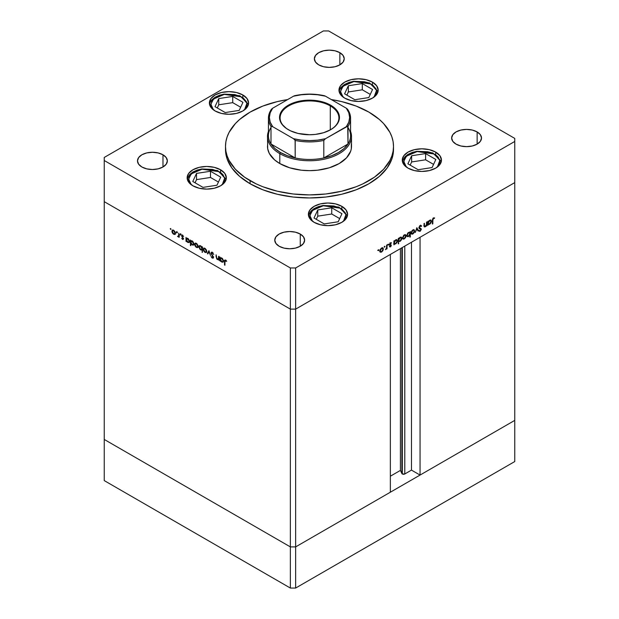 <?xml version="1.0" encoding="UTF-8"?>
<svg xmlns="http://www.w3.org/2000/svg" width="619" height="619" viewBox="0 0 619 619"><rect width="100%" height="100%" fill="white"/><g stroke="black" fill="none" stroke-linecap="round" stroke-linejoin="round"><path stroke-width="0.93" d="M401.87 247.786L401.87 473.527A1.741 1.006 0 0 0 402.319 473.976L402.319 247.53L402.319 473.976L400.416 470.401L390.349 476.212L400.416 470.401L400.416 248.621L400.416 470.401L401.87 473.527L401.87 247.786M514.76 182.605L514.76 420.386L420.053 475.067L420.053 237.286L514.76 182.605L420.053 237.286L420.053 475.067L411.473 470.115L404.78 473.976L402.319 473.976A1.741 1.006 0 0 0 404.78 473.976L404.78 246.107L404.78 473.976L411.473 470.115L411.473 242.246L411.473 470.115L420.053 475.067L514.76 420.386L514.76 141.457L295.642 267.965L295.642 309.121L290.357 309.121L104.24 201.662L104.24 439.444L104.24 201.662L290.357 309.121L104.24 201.662L290.357 309.121L290.357 546.894L104.24 439.444L290.357 546.894L290.357 267.965L104.24 160.507L104.24 201.662L104.24 160.507L290.357 267.965L295.642 267.965L514.76 141.457L514.76 138.408L328.643 30.95L514.76 138.408L514.76 182.605L295.642 309.121L390.349 254.44L295.642 309.121L290.357 309.121L295.642 309.121L514.76 182.605M411.612 234.052L412.896 233.959L412.378 233.657L413.84 232.473L414.126 230.624L414.645 230.918L413.639 230.214L412.896 230.4L411.565 232.69L411.186 232.473L411.565 232.69L412.896 230.4L412.517 230.183L413.84 230.291L414.227 231.158L412.896 233.479L411.96 233.564L411.565 232.69L412.896 233.959L412.192 234.206L411.178 233.301L411.658 231.212L412.896 229.92L414.134 229.781L414.645 230.918L414.057 232.79L412.896 233.959L414.181 232.566L414.645 230.918L414.119 229.773L412.896 229.92L411.148 232.937L411.681 234.098M390.349 492.213L295.642 546.894L290.357 546.894L295.642 546.894L295.642 267.965L290.357 267.965L290.357 309.121L295.642 309.121L295.642 546.894L290.357 546.894L104.24 439.444L104.24 480.592L104.24 439.444L290.357 546.894L290.357 588.05L104.24 480.592L290.357 588.05L290.357 546.894L295.642 546.894L295.642 588.05L290.357 588.05L295.642 588.05L295.642 546.894L390.349 492.213L390.349 254.44L390.349 492.213M514.76 420.386L295.642 546.894L514.76 420.386L514.76 461.542L295.642 588.05L514.76 461.542L514.76 420.386M351.298 144.034L351.298 148.784L350.694 151.137L346.539 157.837L339.197 163.555L329.3 167.795L317.694 170.194L309.5 170.658L301.306 170.194L289.7 167.795L279.803 163.555A41.999 24.249 180 0 1 267.501 146.409L267.702 144.034M250.099 183.75A84.006 48.499 0 0 0 341.649 194.265A84.006 48.499 0 0 0 393.506 149.458L393.104 154.208L391.889 158.921L387.107 168.02L379.346 176.4L368.901 183.75L356.173 189.785L341.649 194.265L325.888 197.028L309.5 197.956L293.112 197.028L277.351 194.265L262.827 189.785L250.099 183.75L239.654 176.4L231.893 168.02L227.111 158.921L225.896 154.208L225.494 149.458A84.006 48.499 0 0 0 250.099 183.75L250.099 180.702L250.099 183.75M368.901 112.116A84.006 48.499 180 0 1 393.506 146.409A84.006 48.499 180 0 1 341.649 191.217A84.006 48.499 180 0 1 250.099 180.702A84.006 48.499 180 0 1 225.494 146.409A84.006 48.499 180 0 1 287.649 99.574L277.351 101.601L262.827 106.081L250.099 112.116L239.654 119.467L235.413 123.545L229.115 132.327L227.111 136.946L225.896 141.658L225.494 146.409L225.896 151.16L227.111 155.872L229.115 160.483L235.413 169.273L244.567 177.173L256.204 183.897L262.827 186.737L277.351 191.217L293.112 193.979L309.5 194.908L325.888 193.979L341.649 191.217L356.173 186.737L362.796 183.897L374.433 177.173L383.587 169.273L389.885 160.483L391.889 155.872L393.104 151.16L393.506 146.409L393.104 141.658L391.889 136.946L389.885 132.327L383.587 123.545L379.346 119.467L368.901 112.116L356.173 106.081L341.649 101.601L331.351 99.574A84.006 48.499 180 0 1 368.901 112.116M372.437 82.126L372.437 84.37L372.437 82.126L376.685 85.801L378.178 90.134L376.685 94.459L372.437 98.135L366.077 100.588L358.579 101.446L351.074 100.588L344.713 98.135A19.599 11.32 180 0 1 338.972 90.134A19.599 11.32 180 0 1 351.074 79.673A19.599 11.32 180 0 1 372.437 82.126A19.599 11.32 180 0 1 378.178 90.134A19.599 11.32 180 0 1 366.077 100.588A19.599 11.32 180 0 1 344.713 98.135L340.465 94.459L338.972 90.134L340.465 85.801L344.713 82.126L351.074 79.673L358.579 78.814L366.077 79.673L372.437 82.126M242.841 94.97L242.841 97.206L242.841 94.97L247.089 98.638L248.583 102.971L247.089 107.296L242.841 110.971L236.481 113.424L228.976 114.283L221.478 113.424L215.118 110.971A19.599 11.32 180 0 1 209.377 102.971A19.599 11.32 180 0 1 221.478 92.51A19.599 11.32 180 0 1 242.841 94.97A19.599 11.32 180 0 1 248.583 102.971A19.599 11.32 180 0 1 236.481 113.424A19.599 11.32 180 0 1 215.118 110.971L210.87 107.296L209.377 102.971L210.87 98.638L215.118 94.97L221.478 92.51L228.976 91.651L236.481 92.51L242.841 94.97M220.604 169.792L220.604 172.028L220.604 169.792L224.852 173.459L226.345 177.792L224.852 182.118L220.604 185.793L214.244 188.246L206.746 189.105L199.241 188.246L192.88 185.793A19.599 11.32 180 0 1 187.147 177.792A19.599 11.32 180 0 1 199.241 167.331A19.599 11.32 180 0 1 220.604 169.792A19.599 11.32 180 0 1 226.345 177.792A19.599 11.32 180 0 1 214.244 188.246A19.599 11.32 180 0 1 192.88 185.793L188.633 182.118L187.147 177.792L188.633 173.459L192.88 169.792L199.241 167.331L206.746 166.472L214.244 167.331L220.604 169.792M341.843 206.328L341.843 208.572L341.843 206.328L346.091 209.996L347.584 214.329L346.091 218.662L341.843 222.329L335.483 224.782L327.985 225.649L320.48 224.782L314.119 222.329A19.599 11.32 180 0 1 308.378 214.329A19.599 11.32 180 0 1 320.48 203.875A19.599 11.32 180 0 1 341.843 206.328A19.599 11.32 180 0 1 347.584 214.329A19.599 11.32 180 0 1 335.483 224.782A19.599 11.32 180 0 1 314.119 222.329L309.871 218.662L308.378 214.329L309.871 209.996L314.119 206.328L320.48 203.875L327.985 203.009L335.483 203.875L341.843 206.328M435.722 152.127L435.722 154.371L435.722 152.127L439.97 155.795L441.463 160.128L439.97 164.461L435.722 168.128L429.362 170.581L421.864 171.448L414.359 170.581L408.006 168.128A19.599 11.32 180 0 1 402.265 160.128A19.599 11.32 180 0 1 414.359 149.674A19.599 11.32 180 0 1 435.722 152.127A19.599 11.32 180 0 1 441.463 160.128A19.599 11.32 180 0 1 429.362 170.581A19.599 11.32 180 0 1 408.006 168.128L403.75 164.461L402.265 160.128L403.75 155.795L408.006 152.127L414.359 149.674L421.864 148.808L429.362 149.674L435.722 152.127M162.983 154.789L162.983 166.983L158.131 168.855L152.421 169.513L146.703 168.855L141.859 166.983A14.933 8.62 180 0 1 137.488 160.886A14.933 8.62 180 0 1 146.703 152.924A14.933 8.62 180 0 1 162.983 154.789L166.217 157.59L167.354 160.886L166.217 164.19L162.983 166.983L162.983 154.789A14.933 8.62 180 0 1 167.354 160.886A14.933 8.62 180 0 1 158.131 168.855A14.933 8.62 180 0 1 141.859 166.983L138.625 164.19L137.488 160.886L138.625 157.59L141.859 154.789L146.703 152.924L152.421 152.266L158.131 152.924L162.983 154.789M477.141 131.932L477.141 144.119L472.297 145.991L466.579 146.649L460.869 145.991L456.017 144.119A14.933 8.62 180 0 1 451.646 138.022A14.933 8.62 180 0 1 460.869 130.06A14.933 8.62 180 0 1 477.141 131.932L480.375 134.725L481.512 138.022L480.375 141.325L477.141 144.119L477.141 131.932A14.933 8.62 180 0 1 481.512 138.022A14.933 8.62 180 0 1 472.297 145.991A14.933 8.62 180 0 1 456.017 144.119L452.783 141.325L451.646 138.022L452.783 134.725L456.017 131.932L460.869 130.06L466.579 129.402L472.297 130.06L477.141 131.932M300.261 234.052L300.261 246.246L295.418 248.111L289.7 248.768L283.982 248.111L279.138 246.246A14.933 8.62 180 0 1 274.766 240.149A14.933 8.62 180 0 1 283.982 232.179A14.933 8.62 180 0 1 300.261 234.052L303.496 236.845L304.633 240.149L303.496 243.445L300.261 246.246L300.261 234.052A14.933 8.62 180 0 1 304.633 240.149A14.933 8.62 180 0 1 295.418 248.111A14.933 8.62 180 0 1 279.138 246.246L275.904 243.445L274.766 240.149L275.904 236.845L279.138 234.052L283.982 232.179L289.7 231.521L295.418 232.179L300.261 234.052M339.862 52.669L339.862 64.863L335.018 66.736L329.3 67.386L323.582 66.736L318.739 64.863A14.933 8.62 180 0 1 314.367 58.766A14.933 8.62 180 0 1 323.582 50.804A14.933 8.62 180 0 1 339.862 52.669L343.096 55.47L344.234 58.766L343.096 62.062L339.862 64.863L339.862 52.669A14.933 8.62 180 0 1 344.234 58.766A14.933 8.62 180 0 1 335.018 66.736A14.933 8.62 180 0 1 318.739 64.863L315.504 62.062L314.367 58.766L315.504 55.47L318.739 52.669L323.582 50.804L329.3 50.147L335.018 50.804L339.862 52.669M218.584 258.703L217.439 259.075L216.565 257.798L216.101 254.811L216.101 256.8L216.518 256.568L216.101 256.8L217.362 259.508L219.064 259.237L218.646 259.477L219.064 260.421L219.064 256.521L218.646 256.281L219.064 256.521L219.064 260.421L218.646 259.477L217.733 259.678L216.704 258.92L216.101 254.811L216.867 258.556L218.422 259.021L218.646 256.281L218.283 259.137L219.064 258.665M211.009 253.179L211.265 252.475L212.077 252.374L213.679 254.324L212.162 252.962L211.427 253.318L213.331 256.908L213.098 258.208L211.922 257.806L211.064 256.475L212.472 257.628L213.021 257.28L211.009 253.179L213.021 257.28L212.34 257.566L211.064 256.475L212.294 258.084L213.439 257.504L211.419 253.426L212.325 253.047L213.733 254.471L212.325 252.498L211.373 252.397L211.009 253.179L211.667 252.8L211.009 253.179M208.936 250.672L210.53 255.5L208.967 251.755L207.845 253.945L207.396 253.682L208.936 250.672L207.396 253.682L207.845 253.945L208.967 251.755L210.53 255.5L208.936 250.672M206.746 251.345L206.011 252.591L204.634 252.119L203.427 250.355L203.543 248.374L204.99 248.327L206.452 250.053L206.746 251.345L204.99 248.327L203.775 248.18L203.249 249.333L203.713 250.981L204.99 252.366L206.282 252.467L206.746 251.345M198.157 246.393L197.422 247.631L196.045 247.167L194.776 245.186L194.954 243.422L196.749 243.6L198.026 245.542L198.157 246.393L196.401 243.375L195.186 243.228L194.66 244.373L195.124 246.022L196.401 247.407L197.693 247.507L198.157 246.393M186.427 240.861L186.427 241.58L186.01 241.34L186.01 237.441L186.427 238.354L187.41 238.222L188.478 238.942L189.538 241.039L189.035 242.571L187.201 241.99L186.427 240.861L187.789 242.439L189.066 242.563L189.569 241.449L187.805 238.408L186.427 238.354L186.01 237.441L186.01 241.34L186.427 241.58L186.427 240.861M170.643 228.496L170.914 229.417L170.287 228.906L170.643 228.496L170.256 228.721L171.03 229.162L170.256 228.721M175.409 233.255L174.682 234.5L172.956 233.711L172.028 232.055L172.206 230.283L173.66 230.245L175.115 231.963L175.409 233.255L173.66 230.245L172.446 230.09L171.912 231.243L172.376 232.891L173.66 234.276L174.945 234.377L175.409 233.255M176.624 231.955L176.895 232.868L176.268 232.365L176.624 231.955L176.624 232.845L177.011 232.62L176.624 232.845L177.011 232.62L176.237 232.171M178.729 233.231L179.139 237.371L178.729 236.559L177.545 236.381L178.612 235.963L178.729 233.231L178.651 235.839L177.545 236.381L178.729 236.559L179.139 237.371L178.729 233.231M180.353 234.106L180.624 235.027L179.997 234.516L180.353 234.106L179.967 234.33L180.74 234.771L179.967 234.33M182.961 238.841L183.386 239.112L182.551 239.414L183.348 239.236L182.721 239.491L181.684 238.354L182.992 238.663L181.63 235.971L181.916 235.328L182.891 235.607L183.58 236.497L182.419 235.824L182.048 236.288L183.402 238.88L182.04 236.187L182.636 235.901L183.58 236.497L182.62 235.413L181.63 235.971L182.992 238.679L181.684 238.354L182.551 239.414L183 238.872M190.807 243.352L190.807 245.681L190.397 245.441L190.397 239.971L190.807 240.884L191.797 240.76L192.865 241.48L193.917 243.569L193.151 245.201L191.403 244.312L190.807 243.352L192.176 244.969L193.445 245.093L193.948 243.987L192.192 240.938L190.807 240.884L190.397 239.971L190.397 245.441L190.807 245.681L190.807 243.352M202.003 247.399L202.003 246.672L202.421 246.911L202.421 252.382L202.003 249.867L201.02 250.022L199.952 249.31L198.869 247.004L199.775 245.565L201.74 246.904L200.641 245.82L199.364 245.697L198.861 246.803L200.626 249.844L202.003 249.867L202.421 252.382L202.421 246.911L202.003 246.672L202.003 247.399L202.421 247.159L202.003 247.399M220.426 260.483L220.426 261.21L220.008 260.97L220.008 257.071L220.426 257.984L221.409 257.852L222.476 258.572L223.536 260.669L223.033 262.201L221.207 261.62L220.426 260.483L221.788 262.061L223.064 262.185L223.567 261.079L221.803 258.038L220.426 257.984L220.008 257.071L220.008 260.97L220.426 261.21L220.426 260.483M225.587 260.15C224.743 259.841 224.388 260.259 224.511 261.404L224.945 261.148L224.511 261.404L224.511 265.002L224.929 264.762L224.511 265.002L224.929 265.242L224.929 261.69L225.981 260.452L224.968 260.947L224.929 265.242L224.511 265.002L224.612 260.336L225.587 260.15L226.701 261.411L224.829 260.05M426.553 222.105L426.963 221.865L426.963 225.765L426.553 226.005L426.553 225.301L425.64 226.554L424.394 226.925L424 223.575L424.417 223.335L424.51 226.167L425.338 226.291L426.46 224.72L426.553 222.105L426.483 224.596L425.338 226.291L424.464 226.028L424.417 223.335L424 225.564L424.386 226.918L425.268 226.817L426.553 225.301L426.553 226.005L426.963 225.765L426.963 221.865L426.553 222.105M420.417 228.295L420.68 228.96L421.338 229.339L421.082 228.682L418.962 227.382L419.326 227.591L420.231 226.167L419.814 225.927L421.245 226.469L421.632 225.974L420.231 225.618L419.017 227.196L420.34 225.556L421.632 225.974L421.245 226.469L420.146 226.214L419.342 227.39L421.322 229.131L420.309 231.173L418.97 231.049L420.494 230.485L420.897 229.417L419.272 228.612L418.908 227.823L420.92 229.603L420.247 230.67L419.342 230.508L419.295 231.313M416.835 227.715L418.436 230.686L417.987 230.949L416.866 228.759L415.295 232.504L416.835 227.715L415.295 232.504L416.866 228.759L417.987 230.949L418.436 230.686L416.835 227.715M403.023 239.011L404.308 238.911L403.789 238.617L404.308 238.911L405.592 237.526L406.056 235.878L405.538 235.576L406.056 235.878L405.468 237.75L403.603 239.158L402.822 238.826L402.559 237.897L403.634 235.406L405.546 234.74L406.056 235.878L405.53 234.733L404.308 234.88L402.559 237.897L403.093 239.058M394.326 243.886L395.696 243.886L395.201 243.6L395.696 243.886L397.468 240.853L396.957 239.723L395.703 239.847L394.326 241.387L393.916 241.147L394.326 241.387L394.326 240.706L393.916 240.946L393.916 244.845L394.326 244.606L393.916 243.646L394.326 243.886L393.916 244.845L393.916 240.946L394.326 240.706L394.326 241.387L395.611 239.901L396.949 239.715L397.468 240.853L396.941 242.586L395.696 243.886L394.527 244.041M378.604 249.72L378.96 250.13L378.333 250.633L378.457 249.836L378.604 250.61L378.604 249.72L378.99 249.944M380.337 252.111L381.621 252.01L381.103 251.709L381.621 252.01L382.906 250.625L383.37 248.977L382.852 248.676L383.37 248.977L382.782 250.842L380.917 252.258L380.136 251.925L379.873 250.989L380.383 249.271L381.621 247.979L382.859 247.84L383.37 248.977L382.844 247.824L381.621 247.979L379.873 250.989L380.406 252.15M384.585 246.269L384.941 246.672L384.314 247.182L384.438 246.385L384.585 247.151L384.585 246.269L384.972 246.486M386.627 245.155L387.045 244.915L387.045 248.815L386.627 249.055L386.627 248.482L385.444 249.674L386.519 248.018L386.627 245.155L386.55 247.848L385.444 249.674L386.627 248.482L386.627 249.055L387.045 248.815L387.045 244.915L386.627 245.155M388.26 244.149L388.616 244.551L387.981 245.062L388.105 244.265L388.26 245.031L388.26 244.149L388.639 244.366M389.908 244.312L391.309 245.395L390.79 246.648L389.591 246.857L390.891 245.658L389.684 245.047L389.544 244.304L390.326 242.965L391.394 242.741L389.947 244.211L391.309 245.395L389.947 244.281L391.386 242.741M398.713 241.325L400.075 241.356L399.58 241.07L400.075 241.356L401.847 238.323L401.336 237.193L400.091 237.317L398.713 238.849L398.296 238.617L398.713 238.849L398.713 238.176L398.296 238.416L398.296 243.886L398.713 243.646L398.296 241.085L398.713 241.325L398.296 243.886L398.296 238.416L398.713 238.176L398.713 238.849L399.99 237.371L401.336 237.185L401.839 238.129L401.445 239.839L400.245 241.248L398.922 241.487M409.902 232.434L408.54 232.434L406.768 235.468L407.279 236.605L408.525 236.473L408.006 236.172L408.525 236.473L409.639 234.756L409.902 237.185L410.32 236.945L409.902 236.706L410.32 236.945L410.32 231.475L409.902 232.434L409.499 232.202L409.902 232.434L410.32 231.475L410.32 236.945L409.902 237.185L409.902 234.903L408.184 236.644L407.287 236.605L406.799 235.847L407.681 233.177L409.716 232.287M428.325 224.256L429.694 224.256L429.199 223.97L429.694 224.256L431.466 221.231L430.956 220.093L429.702 220.217L428.325 221.757L427.915 221.517L428.325 221.757L428.325 221.084L427.915 221.316L427.915 225.215L428.325 224.976L427.915 224.016L428.325 224.256L427.915 225.215L427.915 221.316L428.325 221.084L428.325 221.757L429.702 220.217L430.948 220.085L431.466 221.231L430.94 222.956L429.694 224.256L428.526 224.411M433.47 218.522L432.89 219.35L432.828 223.815L432.41 224.055L432.565 219.095L433.493 217.958L434.608 217.934L433.47 218.522L434.608 217.934L433.493 217.958L432.41 220.449L432.41 224.055L432.828 223.815L432.418 220.031L432.828 220.263L433.47 218.522L433.068 218.29L433.47 218.522M104.24 157.458L323.358 30.95L104.24 157.458L104.24 160.507L104.24 157.458M328.643 30.95L323.358 30.95L328.643 30.95M225.54 147.933A84.006 48.499 0 0 0 225.494 149.458L225.494 146.409M351.499 136.497L351.499 146.409A41.999 24.249 180 0 1 325.571 168.809A41.999 24.249 180 0 1 279.803 163.555L274.573 159.88L269.304 153.45L267.702 148.784L267.501 136.497A41.999 24.249 180 0 1 268.429 131.414A41.999 24.249 0 0 0 279.803 153.651A41.999 24.249 0 0 0 329.571 157.799A41.999 24.249 0 0 0 350.571 131.414A41.999 24.249 180 0 1 351.499 136.497A41.999 24.249 180 0 1 325.571 158.905A41.999 24.249 180 0 1 279.803 153.651L279.803 163.555L279.803 153.651A41.999 24.249 180 0 1 267.501 136.497M378.217 250.386L378.604 250.61M379.942 251.856L380.964 251.631L379.679 251.732M382.48 247.716L382.704 248.451M382.712 248.59L382.418 247.639M381.621 251.531L380.685 251.616L379.911 250.533L380.29 250.749L381.621 248.451L381.242 248.234L382.565 248.343L382.952 249.209L381.884 251.353L382.929 249.527L382.364 248.273L381.111 248.861L380.314 250.432L380.592 251.554L381.621 251.531M384.198 246.935L384.585 247.151M386.627 248.575L387.045 248.815L386.627 248.575M387.873 244.815L388.26 245.031M390.674 245.31L389.637 244.861L390.891 245.658L389.591 246.857L390.45 246.911L389.761 246.548M389.591 246.857L390.45 246.911L391.309 245.395L390.628 245.271M390.45 246.432L389.869 246.362M391.487 242.81L390.519 242.841L389.529 244.536L390.775 245.372M390.117 244.985L389.026 244.667M389.684 245.047L390.728 245.333M390.643 242.772L389.877 242.927L390.643 242.772M391.076 243.252L390.411 242.872M390.543 243.306L391.208 243.329M389.552 244.288L390.055 244.582L389.552 244.288M391.154 244.884L390.055 244.582M389.312 246.045L390.45 246.911M390.612 245.325L390.558 244.606M394.326 244.606L393.916 244.366L394.326 244.606M396.586 239.599L396.802 240.358M393.932 243.693L395.03 243.507L393.669 243.507M396.81 240.474L396.555 239.561M395.688 243.414L394.713 243.522L393.916 242.408L394.326 242.648L395.688 240.334L395.317 240.118L396.647 240.226L397.05 241.093L395.951 243.236L397.027 241.41L396.439 240.157L395.17 240.745L394.349 242.331L394.574 243.414L395.688 243.414M393.916 243.035L394.713 243.522M398.713 243.646L398.296 243.414L398.713 243.646M400.965 237.069L401.437 238.563L400.067 240.884L399.093 240.992L398.296 239.878L398.713 240.118L400.075 237.804L399.696 237.58L401.035 237.696L399.812 237.982L398.806 239.468L398.953 240.884L400.207 240.799L401.329 239.213L401.174 237.812M399.417 240.977L398.048 240.938M398.474 241.186L399.317 241.031M401.189 237.944L400.934 237.031M402.629 238.756L403.65 238.532L402.365 238.632M405.166 234.624L405.638 236.11L404.308 238.431L403.371 238.524L402.598 237.433L402.977 237.65L404.308 235.359L403.928 235.135L405.252 235.243L404.045 235.529L403.077 237.007L403.279 238.462L404.439 238.354L405.546 236.76L405.422 235.382M405.399 235.499L405.105 234.539M402.567 238.029L403.371 238.524M409.662 232.295L409.662 232.906L409.662 232.295M407.751 236.156L406.993 236.342M406.931 236.334L407.867 236.094M408.548 232.914L409.53 232.806L409.902 233.673L408.54 235.994L407.581 236.094L406.807 235.011L407.178 235.228L408.548 232.914L408.169 232.69L408.548 232.914L407.186 235.073L407.789 236.164L408.803 235.816L409.809 234.33L409.685 232.93L408.548 232.914M409.53 232.806L408.695 232.349M411.217 233.796L412.231 233.572L410.954 233.673M413.755 229.664L413.979 230.4M413.987 230.539L413.693 229.579M411.155 233.069L411.96 233.564M416.688 228.179L418.436 230.686L417.686 230.361L416.688 228.179M421.632 225.974L420.549 225.146M420.974 225.595L420.657 225.989L420.974 225.595M420.231 226.167L421.245 226.469M420.58 226.09L419.566 225.788M421.082 228.682L419.489 228.016M418.831 227.637L419.659 228.009M419.705 230.755L420.2 231.243L421.338 229.339L420.525 228.419M418.823 231.011L420.2 231.243L418.305 230.67M420.247 230.67L419.342 230.508M420.618 229.092L420.92 229.603M419.38 228.682L419.999 228.914M418.986 231.034L419.759 230.717M426.553 225.525L426.963 225.765L426.553 225.525M424.108 226.051L425.268 226.817L424.123 226.608M424 224.929L424.417 225.169L424 224.929M424.007 225.765L424.464 226.028L424.007 225.765M425.338 226.291L424.464 226.028M423.806 225.649L424.68 225.912L423.806 225.649M428.325 224.976L427.915 224.736L428.325 224.976M430.584 219.969L431.048 221.463L429.687 223.784L428.712 223.892L427.915 222.778L428.325 223.018L429.687 220.704L429.315 220.488L430.646 220.604L429.168 221.115L428.348 222.701L428.719 223.9L429.95 223.606L430.94 222.12L430.793 220.712M427.93 224.063L429.029 223.877L427.667 223.877M430.809 220.844L430.553 219.931M427.915 223.405L428.712 223.892M432.41 223.575L432.828 223.815L432.41 223.575M433.261 218.043L433.826 217.818L434.36 218.484L433.107 218.043M433.254 218.128L433.772 218.422L433.254 218.128M170.643 229.386L171.03 229.162M175.603 233.99L174.318 233.897L175.339 234.114M174.171 233.982L175.37 232.798L174.604 233.889L173.66 233.796L172.33 231.475L172.716 230.608L174.04 230.5L173.66 230.725L174.991 233.015L174.775 232.032L173.405 230.593L172.353 231.189L172.716 232.798L174.171 233.982M172.43 230.941L171.912 231.243L172.43 230.941M172.577 230.717L172.802 229.982M172.863 229.904L172.577 230.856M173.521 230.167L172.716 230.608M174.604 233.889L175.401 233.394M176.624 232.845L177.011 232.62M179.139 236.891L178.729 237.131L179.139 236.891M179.139 236.319L178.729 236.559L179.139 236.319M179.386 236.179L178.729 236.559M177.901 236.729L178.566 236.342L178.202 236.001M178.427 235.723L179.309 235.46M178.651 235.839L177.978 236.296M179.139 234.307L178.729 234.547L179.139 234.307M178.373 236.195L178.937 236.45M180.353 234.996L180.74 234.771M182.628 237.804L183.209 238.547L183.65 238.276M182.992 238.663L182.551 238.934M182.443 236.28L182.288 235.584L181.63 235.971L182.326 235.29M182.62 235.413L181.63 235.971M182.04 236.187L182.636 235.901M182.706 235.808L182.814 236.241M182.551 239.414L183.402 238.88M182.357 235.189L182.326 235.924M186.427 241.101L186.01 241.34L186.427 241.101M186.675 238.857L186.675 238.214L186.675 238.857M189.344 242.3L188.594 242.13M188.3 242.137L187.789 242.439L188.749 242.068L187.789 241.952L186.427 239.623L186.791 238.764L188.168 238.655L187.789 238.88L189.151 241.209L189.53 240.992L188.756 242.06L189.151 241.209L188.749 239.878L186.822 238.748L186.59 240.474L188.3 242.137M188.455 242.052L189.429 242.292M187.309 238.501L187.696 238.307M187.634 238.315L186.791 238.764M190.807 245.201L190.397 245.441L190.807 245.201M191.054 241.387L191.054 240.745L191.054 241.387M193.732 244.83L192.973 244.66M192.687 244.675L192.176 244.969L193.128 244.598L192.169 244.482L190.807 242.153L191.178 241.294L192.555 241.186L192.176 241.41L193.53 243.739L193.909 243.522L193.143 244.59L193.53 243.739L193.128 242.408L191.209 241.278L190.969 243.004L192.687 244.675M192.834 244.582L193.817 244.822M191.689 241.031L192.076 240.837M192.022 240.845L191.178 241.294M193.143 244.59L193.948 244.095M198.351 247.12L197.066 247.027L198.08 247.252M196.919 247.113L196.401 247.407L197.353 247.02L196.409 246.927L195.07 244.606L195.457 243.739L196.788 243.631L196.409 243.855L197.74 246.145L198.119 245.929L197.345 247.02L197.716 245.836L196.919 244.257L195.666 243.669L194.66 244.373L195.178 244.072L195.465 245.929L196.919 247.113M195.325 243.847L195.55 243.12M195.612 243.035L195.318 243.994M196.269 243.298L195.457 243.739M197.345 247.02L198.15 246.524M202.421 251.902L202.003 252.142L202.421 251.902M202.421 249.627L202.003 249.867L202.421 249.627M202.661 249.48L201.283 249.465M201.129 249.558L200.626 249.844L201.129 249.558M199.395 246.501L198.861 246.803L199.395 246.501M201.384 249.519L202.382 249.65M202.436 248.985L201.817 249.178M202.266 246.919L202.568 247.592M200.641 246.3L202.003 248.629L202.421 248.389L201.639 249.48L200.633 249.372L199.279 247.043L199.674 246.192L201.02 246.083L199.682 246.184L199.303 247.36L200.123 248.962L201.392 249.558L201.91 247.971L200.641 246.3M201.639 249.48L202.421 249.008M200.502 245.743L199.674 246.192M206.939 252.08L205.655 251.987L206.669 252.204M205.508 252.072L204.99 252.366L205.941 251.972L204.997 251.887L203.659 249.565L204.046 248.699L205.376 248.59L204.997 248.815L206.328 251.105L206.7 250.888L205.934 251.979L206.305 250.788L205.508 249.217L204.255 248.629L203.249 249.333L203.767 249.031L204.053 250.888L205.508 252.072M203.914 248.807L204.138 248.072M204.2 247.995L203.906 248.946M204.858 248.258L204.046 248.699M205.934 251.979L206.738 251.484M208.146 253.357L207.396 253.682L209.145 251.175L208.146 253.357M212.743 252.807L212.325 253.047L212.743 252.807M211.419 253.426L212.325 253.047M212.99 252.66L212.085 253.047M213.129 258.193L213.439 257.504M213.385 257.868L212.294 258.084L213.385 257.868M213.021 257.28L212.34 257.566M213.129 257.249L213.679 256.9M219.304 259.098L218.02 259.129M219.064 257.45L218.646 257.69L219.064 257.45M218.12 259.175L219.056 259.276M220.426 260.731L220.008 260.97L220.426 260.731M220.674 258.487L220.674 257.844L220.674 258.487M222.298 261.767L221.788 262.061L222.747 261.698L221.788 261.582L220.426 259.253L220.79 258.394L222.167 258.285L221.788 258.51L223.149 260.839L223.529 260.622L222.755 261.69L223.142 260.653L222.306 258.92L221.029 258.316L220.426 259.253L221.029 260.893L222.306 261.767M221.308 258.131L221.695 257.937M221.633 257.945L220.79 258.394M222.755 261.69L223.56 261.195M225.564 260.684L225.254 260.011M226.229 260.305L225.587 261.311M225.27 259.957L225.177 260.7M330.291 105.903A29.403 16.976 0 0 0 288.81 105.849A29.403 16.976 0 0 0 288.516 129.797A29.403 16.976 180 0 1 280.098 117.904A29.403 16.976 180 0 1 298.25 102.22A29.403 16.976 180 0 1 330.291 105.903L330.291 129.905L330.291 105.903A29.403 16.976 180 0 1 338.903 117.904A29.403 16.976 180 0 1 330.484 129.797A29.403 16.976 0 0 0 330.291 105.903L330.685 105.215L330.291 105.903M288.315 129.68L288.315 129.68A29.96 17.301 180 0 1 288.315 105.215A29.96 17.301 180 0 1 330.685 105.215L334.415 107.838L338.175 112.426L339.32 115.753L339.32 119.142L337.185 124.071L334.415 127.057L330.685 129.68L323.621 132.706L315.342 134.416L309.5 134.749L298.033 133.433L290.489 130.818L286.342 128.419L281.815 124.071L280.113 120.821L279.68 115.753L280.825 112.426L283.076 109.292L288.315 105.215L295.379 102.189L303.658 100.479L315.342 100.479L323.621 102.189L330.685 105.215A29.96 17.301 180 0 1 330.685 129.68A29.96 17.301 180 0 1 288.315 129.68M348.002 127.483A41.071 23.708 180 0 1 348.002 143.995A41.071 23.708 180 0 1 323.799 157.969A41.071 23.708 180 0 1 295.201 157.969A41.071 23.708 180 0 1 280.461 152.506L279.803 153.651L280.461 152.506L287.317 155.694L295.201 157.969L270.998 143.995L274.937 148.545L280.461 152.506A41.071 23.708 180 0 1 270.998 143.995A41.071 23.708 180 0 1 270.998 127.483M348.002 143.995L323.799 157.969L331.683 155.694L338.539 152.506L344.063 148.545L348.002 143.995L323.799 157.969L323.799 140.436L325.486 138.702L347.716 126.199L348.002 143.995A41.071 23.708 0 0 0 350.571 135.739L350.571 118.214A41.071 23.708 180 0 1 348.002 126.469L348.002 143.995M295.108 95.783L293.514 96.193L272.685 108.217L270.201 112.735L269.366 117.448L270.201 122.16L272.685 126.678L293.514 138.702L295.108 140.126L295.201 157.969L270.998 143.995L270.998 126.469L272.685 126.678L293.514 138.702L301.337 140.134L309.5 140.621L317.663 140.134L325.486 138.702L346.315 126.678L348.799 122.16L349.634 117.448L348.799 112.735L346.315 108.217L325.486 96.193L323.892 95.783M347.716 109.362L346.315 108.217A40.134 23.174 180 0 1 346.315 126.678L348.002 126.469A41.071 23.708 0 0 0 350.571 118.214A41.071 23.708 180 0 0 348.002 109.95L346.315 108.217L325.486 96.193L317.663 94.761L309.5 94.274L301.337 94.761L293.514 96.193L272.685 108.217L270.998 109.95A41.071 23.708 180 0 0 268.429 118.214A41.071 23.708 0 0 0 270.998 126.469A41.071 23.708 180 0 1 268.429 118.214L268.429 135.739A41.071 23.708 0 0 0 270.998 143.995L270.998 126.469L272.685 126.678A40.134 23.174 180 0 1 272.685 108.217L271.284 109.362M295.201 157.969A41.071 23.708 0 0 0 323.799 157.969L323.799 140.436A41.071 23.708 180 0 1 295.201 140.436L295.201 157.969M294.466 95.767L293.514 96.193A40.134 23.174 180 0 1 325.486 96.193L324.534 95.767M323.799 140.436L325.486 138.702A40.134 23.174 180 0 1 293.514 138.702L295.201 140.436A41.071 23.708 0 0 0 323.799 140.436M417.175 151.554L434.198 153.999L439.83 160.36L437.37 167.045L439.01 165.01L439.931 160.971L438.105 157.025L436.233 155.284L430.917 152.599L427.683 151.756L416.943 151.299L408.246 154.758L404.718 158.294L403.797 162.333L404.369 164.36L406.35 167.045L403.758 161.397L406.42 156.189L417.175 151.554M441.316 161.497L435.18 154.564M425.609 153.582L411.635 155.748L407.89 163.811L418.119 169.722L432.093 167.556L435.838 159.493L425.609 153.582L425.609 159.803L411.635 161.961L410.165 165.126L411.635 161.961L411.635 155.748L411.635 161.961L425.609 159.803L425.609 153.582L435.838 159.493L432.093 167.556L418.119 169.722L407.89 163.811L411.635 155.748L425.609 153.582M433.563 164.391L425.609 159.803L433.563 164.391M323.296 205.756L340.318 208.201L345.951 214.561L343.491 221.246L345.131 219.211L346.052 215.172L345.472 213.145L342.346 209.493L339.924 207.992L333.803 205.957L323.064 205.5L314.367 208.959L310.839 212.495L309.91 216.534L310.49 218.561L312.471 221.246L309.879 215.598L312.541 210.39L323.296 205.756M331.73 207.783L317.756 209.949L314.011 218.012L324.24 223.923L338.214 221.757L341.959 213.694L331.73 207.783L331.73 214.004L317.756 216.163L316.286 219.327L317.756 216.163L317.756 209.949L317.756 216.163L331.73 214.004L331.73 207.783L341.959 213.694L338.214 221.757L324.24 223.923L314.011 218.012L317.756 209.949L331.73 207.783M339.684 218.6L331.73 214.004L339.684 218.6M353.89 81.561L370.913 83.998L376.545 90.359L374.085 97.051L375.725 95.017L376.646 90.97L376.066 88.95L372.94 85.29L367.632 82.598L364.398 81.754L353.658 81.298L344.961 84.764L341.425 88.293L340.504 92.339L341.084 94.359L343.065 97.051L340.473 91.403L343.135 86.196L353.89 81.561M362.316 83.588L348.342 85.747L344.597 93.817L354.834 99.721L368.808 97.562L372.553 89.492L362.316 83.588L362.316 89.809L348.342 91.968L346.88 95.133L348.342 91.968L348.342 85.747L348.342 91.968L362.316 89.809L362.316 83.588L372.553 89.492L368.808 97.562L354.834 99.721L344.597 93.817L348.342 85.747L362.316 83.588M370.27 94.398L362.316 89.809L370.27 94.398M224.295 94.398L241.309 96.835L246.95 103.195L244.49 109.888L246.13 107.853L247.051 103.806L246.47 101.787L243.344 98.127L240.923 96.634L234.802 94.591L224.063 94.142L215.366 97.601L211.83 101.129L210.909 105.176L211.489 107.195L213.47 109.888L210.878 104.24L213.54 99.032L224.295 94.398M232.721 96.425L218.747 98.583L215.002 106.654L225.239 112.557L239.213 110.399L242.958 102.328L232.721 96.425L232.721 102.646L218.747 104.804L217.284 107.969L218.747 104.804L218.747 98.583L218.747 104.804L232.721 102.646L232.721 96.425L242.958 102.328L239.213 110.399L225.239 112.557L215.002 106.654L218.747 98.583L232.721 96.425M240.675 107.234L232.721 102.646L240.675 107.234M202.057 169.219L219.08 171.656L224.712 178.017L222.252 184.71L223.892 182.675L224.813 178.628L222.987 174.69L221.107 172.949L218.685 171.455L212.565 169.413L201.825 168.964L193.128 172.422L189.6 175.951L188.679 179.997L189.252 182.017L191.232 184.71L188.64 179.061L191.302 173.854L202.057 169.219M210.491 171.246L196.517 173.405L192.772 181.475L203.001 187.379L216.975 185.22L220.72 177.15L210.491 171.246L210.491 177.467L196.517 179.626L195.047 182.791L196.517 179.626L196.517 173.405L196.517 179.626L210.491 177.467L210.491 171.246L220.72 177.15L216.975 185.22L203.001 187.379L192.772 181.475L196.517 173.405L210.491 171.246M218.445 182.056L210.491 177.467L218.445 182.056M393.506 149.458L393.506 146.409M378.333 250.633L377.667 250.254M380.685 251.616L380.02 251.237M382.565 248.343L381.908 247.964M387.981 245.062L387.324 244.683M389.784 245.124L389.127 244.745M391.138 243.282L390.481 242.903M390.094 244.606L389.428 244.226M391.046 244.799L390.38 244.42M396.647 240.226L395.99 239.847M399.093 240.992L398.435 240.613M401.035 237.696L400.377 237.317M405.252 235.243L404.594 234.864M407.581 236.094L406.923 235.707M413.84 230.291L413.183 229.904M420.905 226.136L420.247 225.749M419.667 228.156L419.009 227.769M419.62 230.717L418.962 230.338M420.657 229.107L419.991 228.728M430.646 220.604L429.988 220.217M176.895 232.868L177.552 232.489M176.353 231.924L177.011 231.545M178.38 236.303L179.038 235.924M180.624 235.027L181.29 234.64M180.083 234.083L180.748 233.696M182.845 238.957L183.51 238.578M181.916 235.328L182.574 234.949M182.203 235.854L182.86 235.475M188.756 242.06L189.422 241.681M211.636 252.954L212.294 252.575M212.859 257.636L213.524 257.256M211.373 252.397L212.038 252.01M225.146 260.645L225.803 260.266M294.559 95.744C304.517 93.562 314.483 93.562 324.441 95.744M271.168 109.517L268.429 118.214M347.832 109.517L350.571 118.214M330.291 129.905L330.685 129.68M441.332 161.451L432.774 152.908L416.951 151.299L412.401 152.382L407.975 154.386L404.919 156.793L402.396 161.451M347.452 215.652L338.895 207.11L323.064 205.5L318.522 206.584L314.096 208.588L311.04 210.994L308.517 215.652M378.039 91.457L369.481 82.915L353.658 81.298L349.108 82.381L344.69 84.385L341.634 86.799L340.001 88.997L339.111 91.457M248.443 104.294L239.886 95.752L224.063 94.134L219.513 95.218L215.095 97.222L212.038 99.636L210.406 101.833L209.516 104.294M226.214 179.115L217.656 170.573L201.833 168.956L197.283 170.039L192.857 172.043L189.801 174.457L187.278 179.115"/></g></svg>
